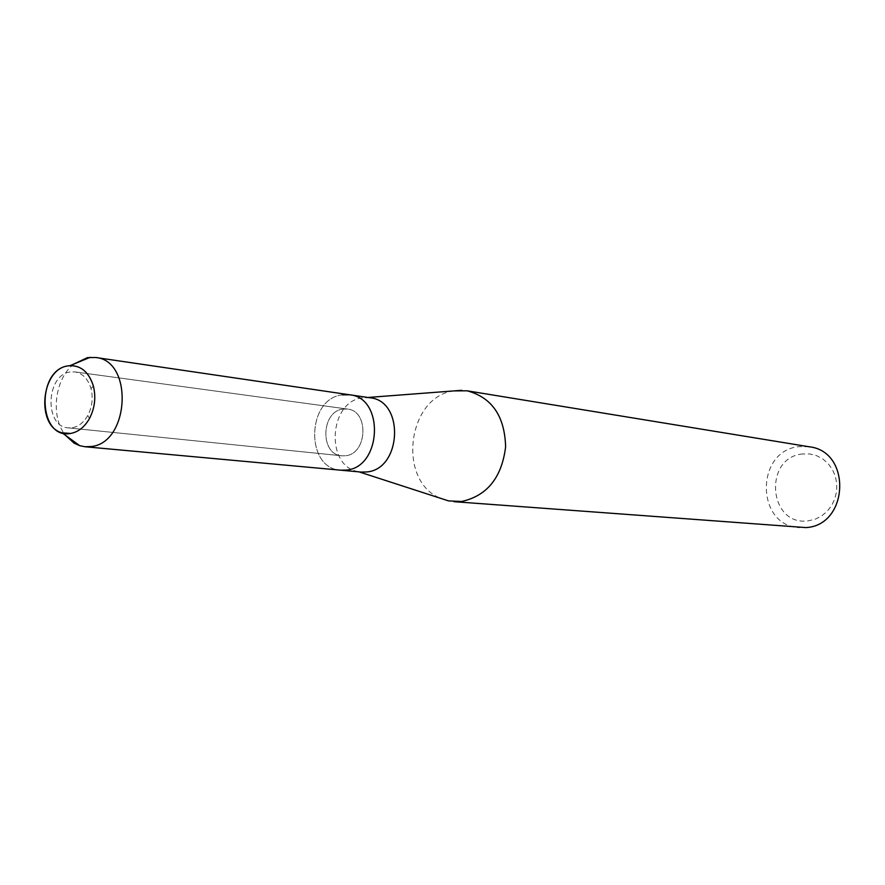 <?xml version="1.0" encoding="UTF-8"?>
<svg xmlns="http://www.w3.org/2000/svg" width="885" height="885" viewBox="0 0 885 885"><rect width="100%" height="100%" fill="white"/><g stroke="black" fill="none" stroke-linecap="round" stroke-linejoin="round"><path stroke-width="0.66" stroke-dasharray="4.42 3.32" d="M70.048 372.01C45.887 374.963 44.161 426.791 68.245 427.864L72.304 427.743C78.621 426.559 83.787 422.455 87.803 415.452C92.217 406.89 93.29 397.929 91 388.57C88.057 378.891 82.692 373.337 74.915 371.899L70.048 372.01C45.887 374.963 44.161 426.791 68.245 427.864L72.304 427.743C78.621 426.559 83.787 422.455 87.803 415.452C92.217 406.89 93.29 397.929 91 388.57C88.057 378.891 82.692 373.337 74.915 371.899L70.048 372.01M342.982 409.091C320.89 411.293 319.806 454.724 341.864 455.808L345.57 455.742C367.507 453.961 369.2 410.706 347.429 409.047L342.982 409.091C320.89 411.293 319.806 454.724 341.864 455.808L345.57 455.742C367.507 453.961 369.2 410.706 347.429 409.047L342.982 409.091M370.03 397.785L362.551 397.83C328.811 401.248 324.983 466.373 358.281 471.628L361.18 472.07M342.185 394.854C306.487 398.615 305.037 468.729 340.747 470.2C305.037 468.729 306.487 398.615 342.185 394.854L349.73 394.798M453.828 390.904C407.012 396.734 396.867 481.783 441.007 498.443M809.355 446.803L799.376 446.615C755.204 450.089 755.37 526.254 799.719 527.681M802.717 453.961C763.047 457.213 768.445 526.431 808.116 520.856L814.996 519.296L821.424 516.11L827.055 511.464L831.612 505.589L834.843 498.786L836.602 491.396L836.767 483.796L835.363 476.384L832.442 469.548L828.161 463.618L822.751 458.895L816.49 455.62L809.698 453.95L802.717 453.961M73.909 364.045C54.671 378.559 50.135 416.636 65.424 435.265M68.245 427.864L341.864 455.808L68.245 427.864M358.281 471.628L359.033 471.871M367.12 397.531L367.906 397.476M74.915 371.899L347.429 409.047L74.915 371.899M91 388.57L93.345 385.926L91 388.57M87.803 415.452L89.451 418.561L87.803 415.452"/><path stroke-width="1.33" d="M67.924 365.892C35.743 370.173 38.42 440.055 70.656 433.451C78.311 432.024 84.584 427.068 89.451 418.561C94.828 408.173 96.122 397.288 93.345 385.926C88.533 371.302 80.059 364.631 67.924 365.892C40.799 369.189 35.798 426.282 62.083 432.831L70.656 433.451C78.311 432.024 84.584 427.068 89.451 418.561C94.828 408.173 96.122 397.288 93.345 385.926C89.02 372.375 81.265 365.605 70.092 365.627L67.924 365.892M65.424 435.265L74.108 443.131L79.716 445.675L84.96 446.737L361.18 472.07L366.755 471.948C401.746 469.36 404.699 400.728 370.03 397.785L349.73 394.798L342.185 394.854M340.747 470.2L346.367 470.079C381.667 467.424 384.698 397.763 349.73 394.798C384.698 397.763 381.667 467.424 346.367 470.079L340.747 470.2M441.007 498.443L448.573 500.899L461.594 501.496C487.082 495.832 501.751 477.646 505.612 446.947C504.771 416.182 491.938 397.465 467.114 390.805L453.828 390.904M453.905 501.673L805.914 527.593C848.826 525.48 851.901 451.416 809.355 446.803L467.114 390.805M84.96 446.737L91.089 446.549C129.597 443.108 133.69 360.46 95.602 357.485L87.383 357.651L73.909 364.045M359.033 471.871L448.573 500.899M367.906 397.476L461.749 390.307M62.083 432.831L79.716 445.675M95.602 357.485L349.73 394.798M70.092 365.627L90.259 357.286"/></g></svg>
